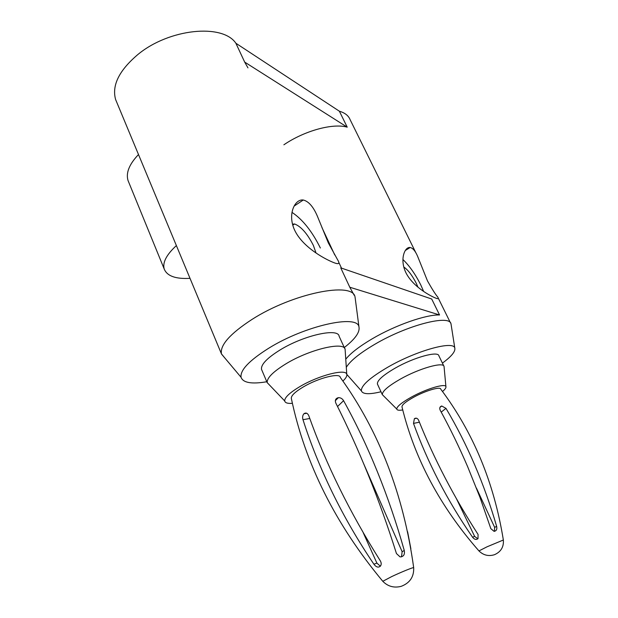 <?xml version="1.0" encoding="UTF-8"?>
<svg xmlns="http://www.w3.org/2000/svg" width="618" height="618" viewBox="0 0 618 618"><rect width="100%" height="100%" fill="white"/><g stroke="black" fill="none" stroke-linecap="round" stroke-linejoin="round"><path stroke-width="0.93" d="M403.77 266.991C407.942 269.803 412.106 275.219 416.246 283.237L417.984 287.2M402.913 259.506C409.386 265.709 415.335 274.168 420.758 284.89L423.639 291.426M405.864 272.615C399.46 259.429 404.782 246.559 410.159 247.509C412.894 248.096 415.396 251.078 417.668 256.439L427.478 280.896C432.044 289.031 435.443 294.377 437.668 296.941C438.71 298.479 438.355 298.973 436.594 298.432C431.696 296.794 412.909 286.999 405.864 272.615M346.296 367.331C350.205 360.897 359.684 353.233 374.732 344.342C407.239 325.076 449.935 314.183 451.016 323.956L451.186 324.998M416.007 253.071L350.097 119.637C348.506 115.651 344.937 112.839 339.382 111.217L347.223 127.169L244.682 62.094L235.883 43.245L339.382 111.217M283.878 144.79C304.465 130.722 332.863 122.99 347.223 127.169M334.732 254.933L321.932 227.517M345.763 359.197C350.653 353.125 359.46 346.343 372.167 338.834C395.18 325.246 425.902 314.485 439.56 314.971L431.719 299.019L340.757 267.872L349.796 287.239L354.168 295.257M347.262 374.917L346.845 374.67M442.418 363.114C451.341 356.563 455.474 351.588 454.817 348.197C454.045 340.309 416.779 350.46 388.089 367.03C369.811 377.752 360.92 385.709 361.399 390.9C362.781 394.299 369.309 394.593 380.989 391.766M225.47 358.749L221.453 353.89C219.892 345.215 230.027 333.759 251.858 319.521C292.808 293.117 353.473 281.167 355.049 297.158L355.358 299.344M244.682 62.094L247.957 67.88M116.872 102.565L115.628 99.575C111.673 85.493 119.065 70.498 137.799 54.577C169.216 28.474 222.696 23.422 235.883 43.245M328.336 242.905L318.34 218.556C314.099 207.633 309.077 201.453 303.276 200.008C294.995 198.772 287.246 214.037 294.539 229.958C302.866 248.042 327.664 260.672 335.466 263.222C339.12 264.365 339.8 263.152 337.505 259.591L328.336 242.905M291.997 212.36C302.673 219.498 312.129 231.379 320.356 248.003M190.684 279.954L204.28 312.631M344.272 347.548C355.111 339.089 360.016 332.237 358.973 326.992C357.822 314.037 304.921 325.632 268.699 348.243C249.263 360.495 240.054 370.174 241.059 377.281C243.067 382.82 251.65 384.311 266.806 381.746M292.499 224.179L294.608 223.971C301.128 226.543 307.385 233.697 313.388 245.446L316.022 252.986M190.012 278.339C175.62 279.158 167.014 276.037 164.203 268.984C162.41 262.534 166.466 254.732 176.377 245.578M344.713 348.513L339.12 336.254C338.301 327.64 303.677 335.319 279.977 350.02C266.991 358.131 260.835 364.581 261.514 369.348L261.916 370.298M269.742 385.284L267.208 382.642C266.767 378.046 273.025 371.773 285.979 363.801C309.711 349.301 344.172 341.229 345.114 349.348L345.215 350.893M342.874 381.067C345.933 378.216 347.223 375.968 346.76 374.323C345.98 368.436 318.873 375.304 300.016 386.52C289.68 392.7 284.574 397.505 284.697 400.935C285.114 402.89 287.687 403.685 292.407 403.322M443.832 366.026L438.904 355.875C438.371 350.638 413.952 357.328 395.149 368.143C383.005 375.226 377.088 380.51 377.397 383.987L377.629 384.489M383.647 395.96L382.326 394.639C382.179 391.279 388.174 386.111 400.31 379.128C419.128 368.428 443.454 361.538 444.048 366.459L444.118 367.2M442.503 391.511C445.091 389.34 446.227 387.725 445.918 386.652C445.447 383.09 426.289 388.807 411.341 397.127C401.677 402.557 396.818 406.536 396.764 409.046C397.057 410.267 399.058 410.561 402.751 409.943M479.035 551.017L478.95 550.924C440.255 506.799 414.601 458.772 401.978 406.853C401.855 404.89 405.694 401.715 413.496 397.328C425.431 390.692 440.68 386.196 440.773 389.185C473.195 432.283 494.06 482.558 503.353 540.008L503.361 540.047M438.587 480.734C428.768 461.7 420.41 442.588 413.496 423.4L414.384 418.672C416.076 417.652 417.482 418.162 418.595 420.194C434.014 458.772 453.836 496.849 478.062 534.439L478 538.649C476.2 540.008 474.385 539.522 472.546 537.197C459.862 518.834 448.537 500.008 438.587 480.734M478.95 550.924L487.046 546.799L503.353 540.008C503.886 546.984 500.912 551.882 494.431 554.725C488.529 556.517 483.369 555.25 478.95 550.924M456.648 499.135L474.655 536.424L477.853 538.796M128.783 182.356L128.034 180.526C125.748 172.94 129.232 164.272 138.494 154.531M439.56 314.971L349.796 287.239M382.967 581.476L382.797 581.299C387.911 586.482 394.06 588.158 401.229 586.327C409.927 582.975 414.075 576.749 413.681 567.648C403.539 494.593 379.081 431.194 340.317 377.443C340.178 372.499 318.54 377.884 303.446 386.853C295.025 391.882 290.993 395.752 291.341 398.448C304.968 463.384 335.45 524.334 382.797 581.299L391.619 576.633C401.09 572.137 413.519 567.092 413.681 567.648L413.689 567.733M380.325 560.858C349.78 512.438 325.925 464.025 308.761 415.62C307.478 413.04 305.871 412.422 303.932 413.751C302.619 415.281 302.302 417.266 302.99 419.699C310.653 443.755 320.394 467.934 332.221 492.252C344.211 516.864 358.1 540.843 373.898 564.203C376.207 567.247 378.401 567.872 380.464 566.08C381.484 564.582 381.437 562.843 380.325 560.858M363.199 532.646L376.91 563.129L380.371 566.196M467.679 466.76C459.159 446.945 449.989 428.089 440.17 410.19C439.305 408.019 439.831 406.621 441.746 405.995L445.98 408.359C467.324 444.296 484.211 483.624 496.633 526.335C497.258 529.286 496.409 530.962 494.091 531.356L490.846 528.684L479.947 497.289L467.679 466.76M407.602 531.75L410.87 548.738M404.265 550.468C388.722 495.59 368.498 445.663 343.577 400.68C342.318 398.633 340.595 397.629 338.394 397.668C335.667 398.355 334.794 400.124 335.767 402.975C347.084 425.408 357.884 449.294 368.158 474.624C378.548 500.271 387.98 526.582 396.455 553.558L400.055 556.895C403.569 556.756 404.975 554.616 404.265 550.468L402.133 551.72L363.801 464.041M494.423 531.341L494.67 527.393L476.447 488.143M401.515 556.857L402.133 551.72M474.655 536.424L472.546 537.197M376.91 563.129L373.898 564.203M419.39 422.187L413.496 423.4M494.67 527.393L496.633 526.335M441.213 412.106L445.98 408.359M309.788 418.479L302.99 419.699M337.544 406.513L343.577 400.68M410.159 247.509L405.331 250.475M450.53 322.967L438.216 298.038M361.399 390.9L346.775 374.369M341.491 268.119L338.718 262.186M303.276 200.008L294.083 206.126M221.453 353.89L197.212 295.651M195.968 292.654L115.628 99.575M241.059 377.281L221.476 354.006M292.77 225.184L294.608 223.971M267.239 382.758L261.514 369.348M284.697 400.935L267.208 382.642M382.341 394.693L377.397 383.987M396.764 409.046L382.326 394.639M164.203 268.984L128.034 180.526M454.817 348.197L451.032 324.01M358.973 326.992L355.087 297.273M346.76 374.323L345.114 349.348M445.918 386.652L444.048 366.459M416.571 418.231L414.384 418.672M439.931 407.44L441.746 405.995M306.752 413.264L303.932 413.751M335.327 400.68L338.394 397.668"/></g></svg>
